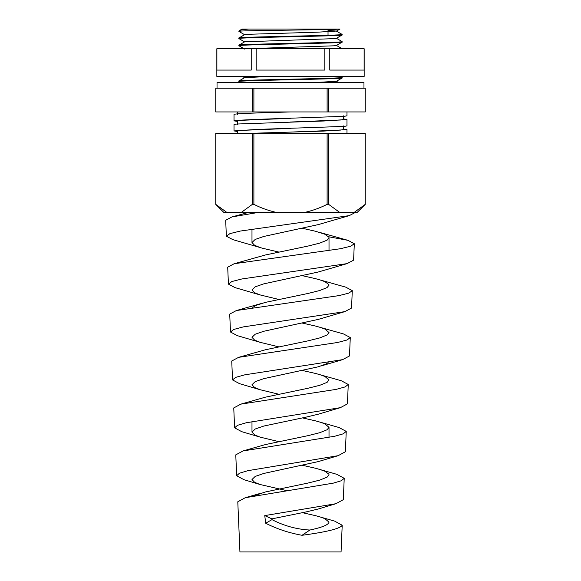 <?xml version="1.0" encoding="UTF-8"?>
<svg xmlns="http://www.w3.org/2000/svg" width="581" height="581" viewBox="0 0 581 581"><rect width="100%" height="100%" fill="white"/><g stroke="black" fill="none" stroke-linecap="round" stroke-linejoin="round"><path stroke-width="0.87" d="M215.762 88.239L252.372 88.239L217.033 88.239L217.033 82.32L363.967 82.32L363.967 88.239L328.628 88.239L328.628 111.944L215.754 111.944L215.762 88.239L215.754 111.944M252.372 111.944L252.372 88.239L327.11 88.239L253.89 88.239L253.89 111.944M216.836 48.746L364.164 48.746L364.164 76.394L216.836 76.394L216.836 48.746M329.776 48.746L329.776 70.076L364.113 70.076L364.113 48.746M256.163 48.746L256.163 70.076L324.837 70.076L324.837 48.746M216.887 48.746L216.887 70.076L251.224 70.076L251.224 48.746M268.146 76.394L239.554 76.394M237.687 121.436L234.02 120.855L236.75 120.354L257.216 119.352L344.184 116.331L346.98 115.822L346.98 111.944M290.5 111.944C260.324 112.779 233.228 113.622 234.02 114.457L234.02 120.855M346.98 133.267L346.98 129.57L323.697 131.081L252.488 133.267M234.02 130.928L257.216 129.418L344.184 126.397L346.98 125.895L346.98 119.497L323.697 121.008L236.779 124.029L234.02 124.53L234.02 130.928L237.687 131.509M343.313 128.989L346.98 129.57M343.313 118.916L346.98 119.497M327.11 111.944L327.11 88.239L365.246 88.239L365.246 111.944L328.628 111.944M238.885 31.025L241.943 29.05L339.936 29.05C338.585 29.718 255.596 30.379 241.464 31.025L238.885 31.025L238.922 31.432L244.659 34.744M241.464 31.025L238.885 31.389M328.025 30.415L336.341 31.062L342.115 34.424C345.31 35.615 235.69 36.814 238.885 38.005L238.922 38.6L244.659 41.912M336.341 31.062L317.415 32.187L246.838 34.337L244.659 34.649L238.885 38.005M342.115 34.424L342.078 35.013L336.341 38.331L334.119 38.636L244.659 41.81L238.885 45.173L238.922 45.761L244.659 49.08M342.115 34.969C345.31 36.167 235.683 37.358 238.885 38.549M336.341 38.23L342.115 41.592C345.31 42.783 235.69 43.974 238.885 45.173M342.115 41.592L342.078 42.181L336.341 45.492L334.119 45.805L245.995 48.746M342.115 42.137C345.31 43.328 235.683 44.526 238.885 45.717M340.393 76.394L342.115 77.411C345.31 78.609 235.69 79.8 238.885 80.999L238.922 81.587L240.185 82.32M271.174 76.394L244.659 77.636L238.885 80.999M342.115 77.411L342.078 78.007L336.341 81.318L318.344 82.32M342.115 77.963C345.31 79.154 235.683 80.345 238.885 81.543M336.341 45.391L342.115 48.746M252.975 48.746L252.975 48.325M328.025 35.288L328.025 29.508M365.238 88.239L365.238 111.944M239.532 31.025C238.29 30.372 241.362 29.711 248.748 29.05M290.398 118.342L240.243 120.354L237.687 120.855L237.687 124.53M290.398 128.416L240.243 130.427L237.687 130.928L237.687 133.267M343.313 115.822L343.313 119.497L340.727 119.998L290.5 122.017M343.313 125.895L343.313 129.57L340.727 130.071L290.5 132.083M239.938 551.95L341.062 551.95L342.209 525.246C340.372 528.587 326.972 531.935 302.018 535.29C288.989 532.937 276.883 528.921 265.691 523.241L264.754 515.594L335.912 503.712L343.306 499.675L344.221 478.323L341.352 480.734L333.24 483.152L245.24 497.728L237.789 501.788L239.938 551.95M302.425 512.689L315.614 515.674L334.641 521.121L342.209 525.246M236.663 475.723L239.481 473.203L247.833 470.683L338.142 455.686L345.368 451.771L346.24 431.407L343.226 433.833L334.7 436.266L243.025 450.943L235.77 454.865L236.663 475.723L243.976 479.703L260.194 484.539L254.645 482.339L251.987 479.521L255.212 476.413L263.796 473.45L318.25 461.597L338.142 455.686M234.608 427.819L237.564 425.285L246.329 422.75L340.372 407.666L347.423 403.868L348.259 384.484L345.099 386.924L336.152 389.379L240.803 404.144L233.751 407.942L234.608 427.819L241.747 431.676L260.194 437.144L254.645 434.937L251.987 432.119L251.987 421.61M232.545 379.916L235.654 377.367L244.848 374.818L342.601 359.646L349.486 355.964L350.278 337.561L346.966 340.023L337.605 342.485L238.595 357.344L231.732 361.026L232.545 379.916L239.517 383.656L260.194 389.742L254.645 387.542L251.987 384.724L255.212 381.615L263.796 378.652L318.25 366.8L326.355 363.844L328.142 362.631M230.49 332.02L233.744 329.449L243.352 326.892L344.823 311.634L351.541 308.068L352.289 290.645L348.84 293.115L339.057 295.598L236.387 310.537L229.713 314.103L230.49 332.02L237.288 335.636L260.194 342.347L254.645 340.139L251.987 337.321L255.212 334.22L263.796 331.257L318.25 319.405L344.823 311.634M228.427 284.116L231.834 281.538L241.878 278.967L347.046 263.629L353.604 260.165L354.308 243.722L350.706 246.213L340.495 248.704L234.187 263.73L227.701 267.18L228.427 284.116L235.065 287.631L260.194 294.945L254.645 292.744L251.987 289.926L255.212 286.818L263.796 283.855L318.25 272.01L347.046 263.629M302.425 465.294L315.614 468.271L336.864 474.336L344.221 478.323M302.425 417.892L315.614 420.876L339.086 427.543L346.24 431.407M302.425 370.496L315.614 373.474L341.301 380.751L348.259 384.484M302.425 323.094L315.614 326.079L343.509 333.944L350.278 337.561M302.425 275.699L315.614 278.684L345.717 287.137L352.289 290.645M278.575 252.001L262.75 248.305L232.843 239.626L226.365 236.213L225.682 220.264L231.993 216.909L259.315 212.261M328.664 236.765L347.91 240.323L354.308 243.722M319.84 516.843L324.873 518.637L329.013 522.159C328.541 524.788 322.157 527.417 309.862 530.039L302.018 535.29M319.84 469.448L324.873 471.235L328.904 474.198L329.013 474.764L327.081 477.161L319.695 480.124L307.865 483.087L265.386 491.969L254.739 495.593M286.593 490.604L260.194 484.539M319.84 422.053L324.873 423.839L329.013 427.362L327.081 429.766L319.695 432.722L307.865 435.685L265.386 444.574L243.025 450.943M329.013 437.406L329.013 427.362M278.575 441.589L260.194 437.144M319.84 374.651L324.873 376.437L329.013 379.967L327.081 382.363L319.695 385.326L307.865 388.29L265.386 397.179L240.803 404.151M278.575 394.194L260.194 389.742M319.84 327.256L324.873 329.042L329.013 332.564L327.081 334.968L319.695 337.931L307.865 340.887L265.386 349.777L238.595 357.344M278.575 346.792L260.194 342.347M319.84 279.853L324.873 281.64L328.904 284.603L329.013 285.169L327.081 287.566L319.695 290.529L307.865 293.492L265.386 302.381L256.127 305.345L252.771 307.349M278.575 299.397L260.194 294.945M260.194 247.55L254.645 245.342L251.987 242.524L251.987 229.125M302.425 228.297L315.614 231.282L324.873 234.245L328.904 237.208L329.013 237.767L327.081 240.171L319.695 243.134L307.865 246.097L265.386 254.979L234.187 263.73M329.013 250.593L329.013 237.767M251.987 432.119L255.212 429.01L263.796 426.047L305.918 417.165L318.25 414.202L340.372 407.666M251.987 242.524L255.212 239.423L263.796 236.46L318.25 224.607L349.268 215.631L355.659 212.261M264.754 515.594L271.893 518.869L271.966 519.625C284.065 525.878 296.695 529.349 309.862 530.039M271.893 518.869L305.918 511.963L318.25 509L335.912 503.712M215.762 133.267L215.762 204.367L215.754 133.267L365.246 133.267L365.246 204.367L354.381 212.261L339.486 212.261L328.628 204.367L327.11 204.367C320.146 207.867 312.905 210.496 305.395 212.261L339.486 212.261M305.395 212.261L275.605 212.261C268.015 210.467 260.782 207.838 253.89 204.367L252.372 204.367L241.514 212.261L275.605 212.261M241.514 212.261L226.619 212.261L215.762 204.367L223.656 212.261L226.619 212.261M354.381 212.261L357.344 212.261L365.246 204.367L365.246 133.267M348.818 133.267L328.628 133.267L328.628 204.367M327.11 133.267L327.11 204.367M253.89 133.267L253.89 204.367M252.372 133.267L252.372 204.367M226.365 236.213L229.923 233.62L240.389 231.042L349.268 215.631M265.691 523.241L271.966 519.625M338.244 82.32L336.428 81.267M340.001 29.05L336.341 31.163M244.572 77.687L242.335 76.394M237.687 111.944L237.687 114.457M249.126 212.261L231.993 216.909M347.91 240.323L319.84 232.458M236.387 310.537L261.159 303.551M245.24 497.728L261.159 493.146M342.601 359.646L320.806 366.045"/></g></svg>
